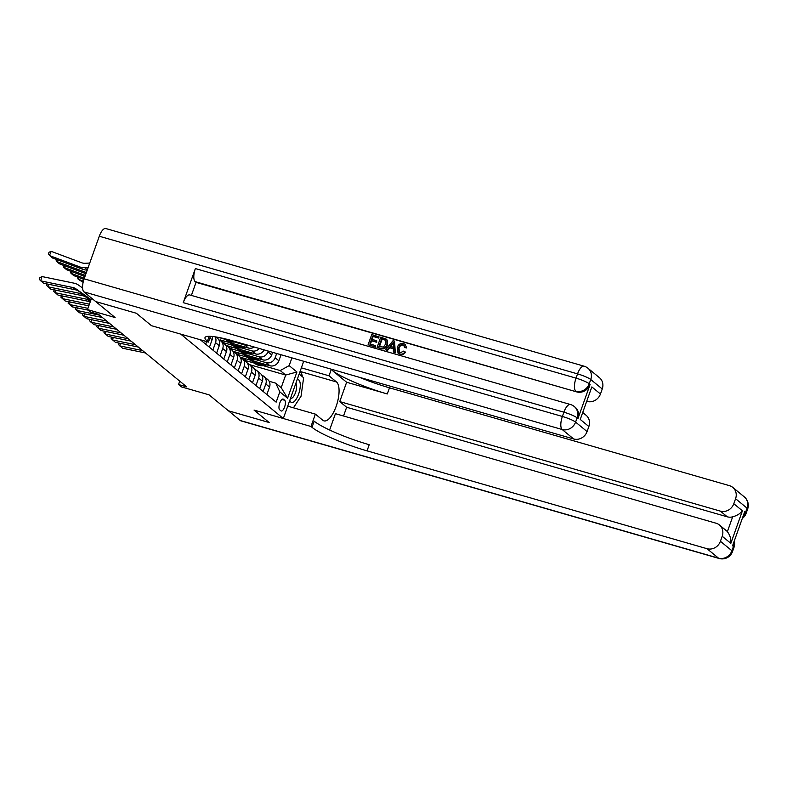 <?xml version="1.0" encoding="UTF-8"?>
<svg xmlns="http://www.w3.org/2000/svg" width="787" height="787" viewBox="0 0 787 787"><rect width="100%" height="100%" fill="white"/><g stroke="black" fill="none" stroke-linecap="round" stroke-linejoin="round"><path stroke-width="1.18" d="M91.558 298.145L87.475 309.586L115.128 317.545L95.739 301.588L136.377 313.265L95.748 301.578M240.261 420.514L718.511 558.15A10.969 4.151 106.1 0 0 719.111 558.475L240.861 420.838A10.969 4.151 -73.9 0 1 240.261 420.514L228.486 410.824L269.154 422.521L254.044 410.086L269.124 422.501L228.456 410.794L209.067 394.838L181.413 386.879L178.541 384.518L186.676 386.86L98.483 314.288L90.348 311.947L87.475 309.586M284.697 400.268L283.428 399.225A5.666 2.145 106.1 0 0 283.123 399.058A5.666 2.145 106.1 0 0 279.621 403.475A5.666 2.145 106.1 0 0 279.67 409.791L280.939 410.824A5.666 2.145 106.1 0 0 281.244 410.991A5.666 2.145 106.1 0 0 284.746 406.574A5.666 2.145 106.1 0 0 284.697 400.268L281.913 399.462M209.145 336.305L207.394 341.233L208.427 342.089L151.488 325.7L136.377 313.265L151.488 325.7L180.774 334.131L283.32 418.517L303.703 361.272M289.163 365.611L296.915 371.995L287.57 398.232L279.818 391.847L275.735 383.161L281.195 387.657L285.681 375.045L280.221 370.559L289.163 365.611L291.918 357.878M200.321 339.758L276.148 402.157L279.818 391.847M287.717 406.171L315.371 414.129L310.973 426.475L254.044 410.086L283.32 418.517M179.741 381.154L178.541 384.518M249.627 364.676L285.681 375.045L296.915 371.995M275.735 383.161L269.134 381.262M245.849 358.813L245.249 360.495L254.28 363.092M263.281 365.68L280.221 370.559M245.249 360.495L241.806 357.652L269.951 365.758A7.319 6.68 -50.5 0 0 278.883 360.81L281.038 354.75M238.668 352.91L238.067 354.583L247.088 357.18M256.1 359.767L266.213 362.679A7.319 6.68 -50.5 0 0 275.145 357.741L276.66 353.491M238.067 354.583L234.624 351.75L262.769 359.846A7.319 6.68 -50.5 0 0 271.702 354.907L272.617 352.32M231.486 346.998L230.886 348.671L239.907 351.268M248.918 353.865L259.031 356.767A7.319 6.68 -50.5 0 0 267.964 351.828L268.239 351.061M230.886 348.671L227.443 345.837L255.588 353.934A7.319 6.68 -50.5 0 0 264.137 349.881M224.305 341.086L223.705 342.758L232.726 345.355M241.737 347.952L251.85 350.864A7.319 6.68 -50.5 0 0 259.277 348.484M223.705 342.758L220.262 339.925L248.407 348.021A7.319 6.68 -50.5 0 0 254.24 347.037M218.333 337.377L225.544 339.453M234.556 342.04L244.668 344.952A7.319 6.68 -50.5 0 0 247.571 345.119M266.872 394.523L269.538 387.047A7.319 6.68 -50.5 0 0 267.678 379.521L263.95 376.452A7.319 6.68 -50.5 0 0 261.953 375.36M263.143 391.454L265.809 383.967A7.319 6.68 -50.5 0 0 263.95 376.452M259.69 388.611L262.356 381.134A7.319 6.68 -50.5 0 0 260.497 373.618L256.769 370.539A7.319 6.68 -50.5 0 0 254.772 369.447M255.962 385.541L258.628 378.065A7.319 6.68 -50.5 0 0 256.769 370.539M252.509 382.708L255.175 375.222A7.319 6.68 -50.5 0 0 253.316 367.706L249.587 364.637A7.319 6.68 -50.5 0 0 247.59 363.535M248.781 379.629L251.446 372.153A7.319 6.68 -50.5 0 0 249.587 364.637M245.328 376.796L247.994 369.319A7.319 6.68 -50.5 0 0 246.134 361.794L242.406 358.724A7.319 6.68 -50.5 0 0 240.409 357.632M241.599 373.717L244.265 366.24A7.319 6.68 -50.5 0 0 242.406 358.724M238.146 370.884L240.812 363.407A7.319 6.68 -50.5 0 0 238.953 355.881L235.224 352.812A7.319 6.68 -50.5 0 0 233.227 351.72M234.418 367.814L237.084 360.338A7.319 6.68 -50.5 0 0 235.224 352.812M230.965 364.971L233.631 357.495A7.319 6.68 -50.5 0 0 231.772 349.979L228.043 346.9A7.319 6.68 -50.5 0 0 226.046 345.808M227.236 361.902L229.902 354.425A7.319 6.68 -50.5 0 0 228.043 346.9M223.783 359.069L226.449 351.592A7.319 6.68 -50.5 0 0 224.59 344.067L220.862 340.997A7.319 6.68 -50.5 0 0 218.865 339.905M220.055 355.99L222.721 348.513A7.319 6.68 -50.5 0 0 220.862 340.997M216.602 353.156L219.268 345.68A7.319 6.68 -50.5 0 0 217.409 338.154L215.953 336.954M212.874 350.087L215.54 342.611A7.319 6.68 -50.5 0 0 215.136 336.836M209.421 347.244L212.087 339.768A7.319 6.68 -50.5 0 0 212.48 336.492M205.692 344.175L206.617 341.568M202.239 341.342L202.574 340.407M281.195 387.657L287.57 398.232M145.487 352.97L122.585 348.238L118.345 344.48L118.758 343.024M120.421 343.368L119.713 345.877L142.614 350.599M261.136 363.22A13.989 12.779 129.5 0 1 251.338 360.672A13.989 12.779 129.5 0 1 250.866 360.259M266.813 364.853L266.045 365.099A13.989 12.779 129.5 0 1 254.211 363.033L253.119 362.138A13.989 12.779 -50.5 0 0 264.757 364.263M263.419 363.869A13.989 12.779 129.5 0 1 252.43 361.567L251.338 360.672M138.305 347.057L115.404 342.325L111.164 338.577L111.577 337.111M113.239 337.456L112.531 339.964L135.433 344.696M131.124 341.145L108.222 336.423L103.982 332.665L104.396 331.199M106.058 331.543L105.35 334.052L128.251 338.784M123.943 335.242L101.041 330.51L96.801 326.753L97.214 325.297M98.877 325.641L98.168 328.149L121.07 332.871M253.955 357.308A13.989 12.779 129.5 0 1 244.157 354.76A13.989 12.779 129.5 0 1 243.685 354.357M259.631 358.941L258.864 359.187A13.989 12.779 129.5 0 1 247.029 357.131L245.938 356.226A13.989 12.779 -50.5 0 0 257.575 358.351M256.237 357.967A13.989 12.779 129.5 0 1 245.249 355.665L244.157 354.76M246.774 351.395A13.989 12.779 129.5 0 1 236.976 348.857A13.989 12.779 129.5 0 1 236.503 348.444M252.45 353.029L251.683 353.274A13.989 12.779 129.5 0 1 239.848 351.218L238.756 350.323A13.989 12.779 -50.5 0 0 250.394 352.438M249.056 352.055A13.989 12.779 129.5 0 1 238.067 349.753L236.976 348.857M239.592 345.493A13.989 12.779 129.5 0 1 229.794 342.945A13.989 12.779 129.5 0 1 229.322 342.532M245.269 347.126L244.501 347.362A13.989 12.779 129.5 0 1 232.667 345.306L231.575 344.411A13.989 12.779 -50.5 0 0 243.213 346.536M241.875 346.142A13.989 12.779 129.5 0 1 230.886 343.84L229.794 342.945M116.761 329.33L93.86 324.598L89.62 320.85L90.033 319.384M91.695 319.729L90.987 322.237L113.889 326.969M236.051 341.804A13.989 12.779 129.5 0 1 225.485 339.404L224.679 338.735A13.989 12.779 -50.5 0 0 233.68 341.115L573.674 438.969L562.184 429.515L83.934 291.879L95.709 301.569M231.968 340.633A13.989 12.779 129.5 0 1 224.885 338.784M289.823 400.268A11.884 4.496 106.1 0 0 293.305 402.216A11.884 4.496 106.1 0 0 299.926 389.053A11.884 4.496 106.1 0 0 297.161 379.659M290.521 398.301A8.136 3.079 106.1 0 0 290.678 398.36A8.136 3.079 106.1 0 0 291.869 398.153A8.136 3.079 106.1 0 0 295.991 391.031A8.136 3.079 106.1 0 0 295.892 383.23M299.158 374.041L303.625 377.721L301.057 396.195L293.433 407.814M288.386 406.358L287.816 405.895M744.286 496.872A10.969 10.969 0 0 1 747.65 509.022A10.969 1.643 -160.4 0 0 747.07 508.156L735.579 498.702A10.969 10.024 -50.5 0 0 732.795 487.419L744.286 496.872A10.969 10.024 129.5 0 1 747.07 508.156L745.555 512.416L744.699 511.707L732.569 545.775L733.425 546.483L731.91 550.743A10.969 10.024 129.5 0 1 718.511 558.15L707.021 548.696A10.969 10.024 -50.5 0 0 720.42 541.279L731.91 550.743A10.969 1.643 19.6 0 1 732.49 551.608A10.969 10.969 0 0 1 719.111 558.475M315.371 414.129L322.837 420.268A20.57 7.781 106.1 0 0 323.978 420.878A20.57 7.781 106.1 0 0 336.659 404.852A20.57 7.781 106.1 0 0 336.492 381.951L329.025 375.802L331.357 369.231M310.973 426.475L312.006 427.331A45.715 6.837 -160.4 0 0 367.037 450.853L707.021 548.696M719.416 524.978L726.312 530.654A10.969 10.024 129.5 0 1 727.375 531.678L732.658 516.843C737.075 515.593 740.331 513.586 742.416 510.812L730.828 543.345L722.21 536.262A10.969 10.024 -50.5 0 0 719.416 524.978A10.969 10.024 -50.5 0 0 716.091 523.227L335.439 413.677L329.625 430.017M343.525 416.008L346.644 407.263L339.748 401.586L720.39 511.137A10.969 10.024 -50.5 0 0 733.799 503.719L742.416 510.812M346.634 382.256L332.271 370.431A45.715 6.837 -160.4 0 0 387.302 393.953L346.634 382.256L339.748 401.586M722.21 536.262L720.42 541.279M301.362 367.844L329.025 375.802M735.579 498.702L733.799 503.719M732.795 487.419A10.969 10.024 -50.5 0 0 729.46 485.668L389.486 387.824A45.715 6.837 -160.4 0 1 359.423 377.307M732.658 516.843A10.969 10.024 129.5 0 1 727.286 516.813L720.39 511.137M346.644 407.263L727.286 516.813M312.006 427.331L314.19 421.193A45.715 6.837 -160.4 0 0 369.221 444.714L367.037 450.853M730.828 543.345C731.231 539.115 730.08 535.229 727.375 531.678M336.492 381.951L300.073 371.464A20.57 7.781 -73.9 0 1 302.365 376.678M295.725 404.311A20.57 7.781 -73.9 0 1 295.095 405.285M404.203 345.385L403.524 345.09C401.301 344.785 399.816 345.818 399.048 348.198L399.353 352.468M403.062 344.716C400.849 344.411 399.353 345.444 398.596 347.815L399.107 352.301L400.14 352.832L403.78 351.061L405.502 352.163C404.193 354.18 402.462 354.927 400.308 354.425L398.045 353.156L397.219 347.421C398.399 344.303 400.504 343.014 403.554 343.555L405.03 344.303L406.712 347.982L404.764 347.52L403.524 345.09M405.03 344.303L406.712 347.982M393.372 348.818L389.673 347.756L387.44 350.579L385.522 349.782L393.038 340.673L394.592 341.115L394.828 352.458L393.362 352.035L393.372 348.572L389.211 347.372L386.988 350.195L385.522 349.782M394.592 341.115L395.281 352.832L393.362 352.035M378.606 336.521L378.193 337.702L372.684 336.118L371.562 339.256L376.698 340.741L376.275 341.912L371.149 340.437L369.88 343.978L375.645 345.631L375.684 347.195L368.09 344.765L371.73 334.544L379.068 336.895L378.645 338.076L373.146 336.492L372.103 339.413M376.698 340.741L376.737 342.296L371.602 340.82L370.421 344.135M577.963 418.556L577.097 417.848A10.969 10.024 -50.5 0 0 574.313 406.564L575.179 407.272A10.969 10.024 129.5 0 1 577.963 418.556L590.093 384.489A10.969 10.024 129.5 0 1 576.694 391.896L195.186 281.638A10.969 4.151 -73.9 0 1 195.373 268.583L183.243 302.651A10.969 4.151 -73.9 0 1 189.726 294.938L570.378 404.488A10.969 4.151 106.1 0 0 563.895 412.201L183.243 302.651M191.389 295.42L196.052 282.346L576.694 391.896M386.21 339.118L387.361 340.259L387.401 344.873C386.25 348.139 384.135 349.428 381.056 348.739L377.101 347.352L380.741 337.131L386.683 339.443M208.427 342.089L210.473 336.344M591.834 386.909L580.245 419.441L591.834 386.909L600.451 394.002L602.242 388.975L590.752 379.521L589.237 383.781L590.093 384.489M600.451 394.002A10.969 10.024 129.5 0 1 587.102 401.429M195.373 268.583L576.025 378.134L577.54 373.874A10.969 1.643 -160.4 0 1 590.752 379.521A10.969 10.024 -50.5 0 0 587.958 368.237L599.448 377.691A10.969 10.024 129.5 0 1 602.242 388.975M83.934 291.879A10.969 4.151 -73.9 0 1 84.13 278.814L99.29 236.238A10.969 4.151 -73.9 0 1 105.773 228.525L584.023 366.162A10.969 4.151 106.1 0 0 577.54 373.874L99.29 236.238M583.069 412.772L586.079 415.251A10.969 10.024 129.5 0 1 588.863 426.534L580.245 419.441M84.13 278.814L562.38 416.461L563.895 412.201A10.969 1.643 -160.4 0 1 577.097 417.848L575.582 422.098L587.072 431.561L588.863 426.534M587.072 431.561A10.969 10.024 129.5 0 1 573.674 438.969M207.394 341.233A45.715 6.837 19.6 0 1 204.994 337.603A45.715 6.837 19.6 0 1 233.7 341.125M196.052 282.346L195.186 281.638M375.645 345.631L375.684 347.195M375.222 346.811L368.09 344.765M385.748 338.735L386.909 339.876L386.948 344.49C385.797 347.765 383.682 349.054 380.593 348.356L377.101 347.352M378.891 346.575L383.466 347.087L385.581 344.076L385.207 339.954L381.695 338.705L378.891 346.575M381.695 338.705L382.157 339.089L379.432 346.723M385.669 340.328L382.157 339.089M392.054 343.771L390.047 346.31L393.382 347.274L393.392 342.079L390.667 346.487M393.854 342.453L392.516 344.145M406.249 347.608L404.764 347.52M405.039 351.789C403.731 353.796 402 354.553 399.845 354.042L400.308 354.425M399.845 354.042L398.045 353.156M109.58 323.418L86.678 318.696L82.438 314.938L82.851 313.472M84.514 313.816L83.806 316.325L106.707 321.057M102.399 317.515L79.497 312.783L75.257 309.025L75.67 307.569M77.333 307.904L76.624 310.422L99.526 315.144M88.154 310.147L72.315 306.871L68.076 303.113L68.489 301.657M70.151 302.001L69.443 304.51L87.928 308.327M88.803 305.848L65.134 300.959L60.894 297.211L61.307 295.745M62.97 296.089L62.262 298.598L89.393 304.205M90.279 301.726A9.139 8.352 -50.5 0 0 90.131 301.696L57.953 295.056L53.713 291.298L54.126 289.832M55.788 290.177L55.08 292.695L87.259 299.335A9.139 8.352 -50.5 0 1 90.21 300.614L90.584 300.88M78.867 277.516L78.139 279.178L83.412 281.146M77.313 276.935L78.139 279.178L83.127 282.336M71.686 271.604L70.958 273.276L84.327 278.264M70.132 271.033L70.958 273.276L73.83 275.637L83.924 279.405M64.504 265.701L63.777 267.364L85.34 275.42M62.95 265.121L63.777 267.364L66.649 269.725L84.937 276.562M90.721 300.486L85.901 297.063A9.139 8.352 -50.5 0 0 82.95 295.794L50.771 289.144L46.531 285.386L46.945 283.93M48.607 284.274L47.899 286.783L80.077 293.423A9.139 8.352 -50.5 0 1 83.029 294.702L90.81 300.231M57.323 259.789L56.595 261.451L86.354 272.568M55.769 259.208L56.595 261.451L59.468 263.822L85.95 273.709M90.948 299.847L78.72 291.16A9.139 8.352 -50.5 0 0 75.768 289.882L43.59 283.231L39.35 279.483L39.842 277.742L41.937 276.542L74.116 283.182A13.713 12.533 129.5 0 1 78.533 285.101L82.586 287.983M41.937 276.542L40.717 280.87L72.896 287.521A9.139 8.352 -50.5 0 1 75.847 288.79L91.036 299.591M89.738 263.055L84.927 263.271A9.139 8.352 129.5 0 1 81.71 262.769L51.224 251.378L49.414 255.549L79.9 266.941A13.713 12.533 -50.5 0 0 84.73 267.688L88.144 267.531M51.224 251.378L49.06 252.224L48.332 253.886L52.286 257.91L82.773 269.302A13.713 12.533 -50.5 0 0 87.249 270.059M266.213 362.679L269.951 365.758M259.031 356.767L262.769 359.846M251.85 350.864L255.588 353.934M244.668 344.952L248.407 348.021M275.145 357.741L278.883 360.81M265.809 383.967L269.538 387.047M258.628 378.065L262.356 381.134M267.964 351.828L271.702 354.907M251.446 372.153L255.175 375.222M244.265 366.24L247.994 369.319M237.084 360.338L240.812 363.407M229.902 354.425L233.631 357.495M222.721 348.513L226.449 351.592M215.54 342.611L219.268 345.68M209.893 337.967L212.087 339.768M282.769 399.029L283.428 399.225M266.045 365.099L265.18 364.381M258.864 359.187L257.998 358.469M251.683 353.274L250.817 352.566M244.501 347.362L243.636 346.654M332.271 370.431L332.576 369.575M387.302 393.953L389.486 387.824M734.025 541.663A10.969 10.024 129.5 0 1 733.425 546.483A10.969 1.643 -160.4 0 1 734.005 547.349A10.969 10.969 0 0 0 734.291 540.925M742.298 518.446A10.969 10.969 0 0 0 746.135 513.281A10.969 1.643 19.6 0 0 745.555 512.416A10.969 10.024 129.5 0 1 742.938 516.656M575.828 391.188A10.969 10.024 -50.5 0 0 589.237 383.781A10.969 1.643 19.6 0 0 576.025 378.134A10.969 4.151 106.1 0 0 575.828 391.188M562.184 429.515A10.969 10.024 -50.5 0 0 575.582 422.098A10.969 1.643 19.6 0 0 562.38 416.461A10.969 4.151 106.1 0 0 562.184 429.515M90.131 301.696L87.259 299.335M85.901 297.063L83.029 294.702M82.95 295.794L80.077 293.423M78.72 291.16L75.847 288.79M75.768 289.882L72.896 287.521M79.9 266.941L82.773 269.302M84.73 267.688L87.327 269.823M734.005 547.349L732.49 551.608M747.65 509.022L746.135 513.281M587.958 368.237A10.969 10.969 0 0 0 584.023 366.162M574.313 406.564A10.969 10.969 0 0 0 570.378 404.488"/></g></svg>
